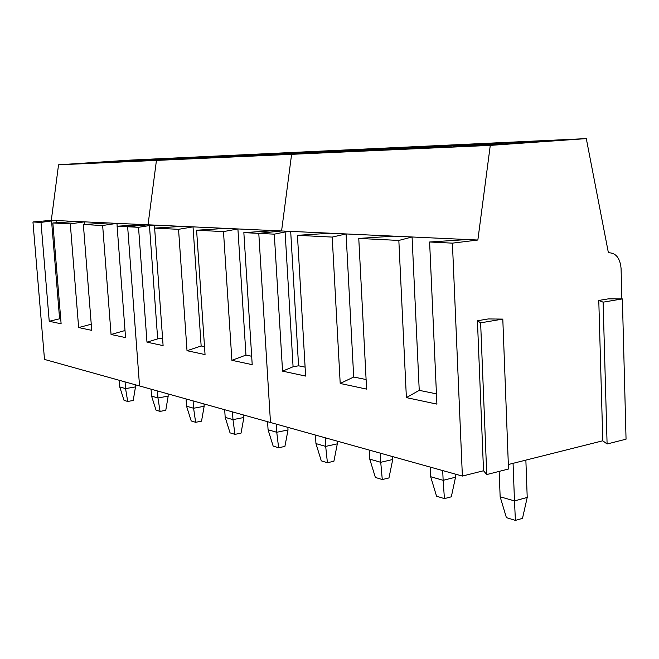 <?xml version="1.0" encoding="UTF-8"?>
<svg xmlns="http://www.w3.org/2000/svg" width="659" height="659" viewBox="0 0 659 659"><rect width="100%" height="100%" fill="white"/><g stroke="black" fill="none" stroke-linecap="round" stroke-linejoin="round"><path stroke-width="0.99" d="M500.148 496.779L514.481 500.914L515.404 520.388L506.392 517.628L500.148 496.779L499.16 471.399M525.866 460.114L527.216 497.446L514.481 500.914L513.064 463.335M515.404 520.388L522.496 518.369L527.216 497.446M430.656 476.712L443.145 480.32L444.421 498.616L436.563 496.211L430.656 476.712L430.212 467.091M455.385 474.118L455.526 477.215L443.145 480.32L442.708 470.584M444.421 498.616L451.316 496.812L455.526 477.215M369.757 459.125L380.737 462.297L382.278 479.554L375.366 477.437L369.757 459.125L369.287 450.089M392.599 456.596L392.739 459.496L380.737 462.297L380.276 453.153M382.278 479.554L388.967 477.932L392.739 459.496M315.949 443.589L325.686 446.398L327.416 462.725L321.287 460.847L315.949 443.589L315.463 435.064M337.161 441.118L337.309 443.853L325.686 446.398L325.2 437.782M327.416 462.725L333.899 461.251L337.309 443.853M268.073 429.759L276.755 432.271L278.625 447.758L273.156 446.085L268.073 429.759L267.57 421.694M287.859 427.353L288.016 429.948L276.755 432.271L276.261 424.116M278.625 447.758L284.902 446.415L288.016 429.948M225.189 417.378L232.981 419.626L234.958 434.363L230.049 432.856L225.189 417.378L224.678 409.717M243.731 415.038L243.888 417.493L232.981 419.626L232.479 411.9M234.958 434.363L241.037 433.128L243.888 417.493M186.555 406.216L193.598 408.25L195.641 422.304L191.209 420.944L186.555 406.216L186.044 398.934M203.993 403.942L204.15 406.282L193.598 408.25L193.087 400.903M195.641 422.304L201.53 421.167L204.15 406.282M151.57 396.117L157.962 397.962L160.055 411.389L156.035 410.153L151.57 396.117L151.059 389.164M168.029 393.909L168.185 396.133L157.962 397.962L157.452 390.952M160.055 411.389L165.763 410.335L168.185 396.133M119.74 386.924L125.564 388.604L127.698 401.463L124.032 400.334L119.74 386.924L119.238 380.284M135.326 384.774L135.482 386.907L125.564 388.604L125.062 381.907M127.698 401.463L133.225 400.483L135.482 386.907M483.525 470.757L477.429 320.76L488.261 318.948L502.801 319.096L508.509 469.019L486.754 474.546L483.525 470.757L462.379 476.07L452.412 243.146L477.857 240.024L412.073 236.985L398.835 240.444L358.768 238.418L393.958 236.153L281.574 230.963L291.599 154.33L378.876 148.39L130.021 160.121L58.536 164.816L156.438 160.409L235.296 155.162L156.438 160.409L291.599 154.33L378.876 148.39L586.296 138.612L608.397 252.743C615.86 252.776 620.086 258.007 621.075 268.444L621.874 298.914M436.447 393.851L419.239 390.35L412.073 236.985L393.958 236.153M358.768 238.418L366.602 389.107L340.209 383.464L332.21 237.083L297.448 235.329L305.619 376.067L282.554 371.141L274.292 234.159L258.789 233.377L281.574 230.963L237.907 228.945L223.483 231.597L196.596 230.238L225.699 228.376L148.036 224.793L156.438 160.409L148.036 224.793L116.956 223.36L102.647 225.493L83.364 224.521L108.167 222.948L51.303 220.32L58.536 164.816M452.412 243.146L429.61 241.993L436.909 404.124L406.389 397.608L398.835 240.444M462.379 476.07L270.487 422.501L258.789 233.377L243.846 232.619L252.208 364.658L231.894 360.316L223.483 231.597M419.239 390.35L406.389 397.608M477.857 240.024L490.271 145.392L291.599 154.33L281.574 230.963L258.789 233.377L270.487 422.501L139.543 385.952L127.648 226.762L148.036 224.793L127.648 226.762L117.113 226.226L125.548 337.589L111.058 334.492L102.647 225.493M332.21 237.083L346.082 233.937L353.702 377.022L340.209 383.464M366.107 379.543L353.702 377.022M429.61 241.993L467.437 239.547M297.448 235.329L330.34 233.212M305.101 367.129L298.568 365.803L293.082 366.766L282.554 371.141M298.568 365.803L290.685 231.383L285.1 231.976L293.082 366.766M285.1 231.976L274.292 234.159M602.787 440.789L598.784 300.455L608.208 298.881L622.376 298.914L626.05 439.182L607.096 443.993L602.787 440.789L508.336 464.521M490.271 145.392L586.296 138.612M404.923 147.484L404.585 147.484C395.458 147.525 318.742 152.287 325.851 152.377L326.452 152.377C334.648 152.418 416.447 147.311 404.923 147.484M470.295 144.42L470.147 144.428C458.952 144.51 376.009 149.651 386.092 149.634L386.66 149.634C396.751 149.651 485.502 144.115 470.295 144.42M545.24 140.919C530.594 141.117 441.316 146.644 455.196 146.496L512.793 143.522C539.383 141.825 550.273 140.96 545.446 140.911L545.24 140.919M622.376 298.914L603.117 302.16L598.784 300.455M607.096 443.993L603.117 302.16M502.801 319.096L480.633 322.836L477.429 320.76M486.754 474.546L480.633 322.836M251.68 356.264L245.964 355.102L237.907 228.945L225.699 228.376M196.596 230.238L205.048 354.575L187.016 350.72L178.548 229.324L154.634 228.121L163.102 345.613L146.982 342.169L138.522 227.306L127.648 226.762L139.543 385.952L44.499 359.419L32.95 221.984L51.303 220.32M245.964 355.102L231.894 360.316M178.548 229.324L193.021 226.869L201.152 345.983L187.016 350.72M204.512 346.667L201.152 345.983M243.846 232.619L274.729 230.642M154.634 228.121L182.139 226.367M162.559 338.149L157.674 338.883L146.982 342.169M154.676 228.121L154.453 225.09L149.453 225.576L157.674 338.883M149.453 225.576L138.522 227.306M250.832 154.7L183.976 158.827L250.832 154.7M296.377 152.567L226.408 156.933C231.952 157.007 302.745 152.583 296.377 152.567M347.4 150.178L346.972 150.178C339.467 150.186 268.065 154.618 272.867 154.783L273.436 154.791C280.149 154.857 356.041 150.112 347.4 150.178M117.17 226.226L116.956 223.36L108.167 222.948M83.364 224.521L91.733 330.357L78.635 327.556L70.299 223.862L52.844 222.981L61.122 323.816L49.227 321.271L40.998 222.388L32.95 221.984M125.012 330.521L111.058 334.492M70.299 223.862L84.451 221.852L84.649 224.439M91.247 324.212L78.635 327.556M117.113 226.226L143.201 224.571M52.844 222.981L76.485 221.49M60.686 318.544L49.227 321.271M56.246 222.767L56.064 220.543L51.559 220.954L59.59 318.692M51.559 220.954L40.998 222.388M139.403 159.915L81.51 163.481L139.403 159.915M172.955 158.341L112.351 162.081L172.955 158.341M209.908 156.611L146.339 160.532L209.908 156.611"/></g></svg>
